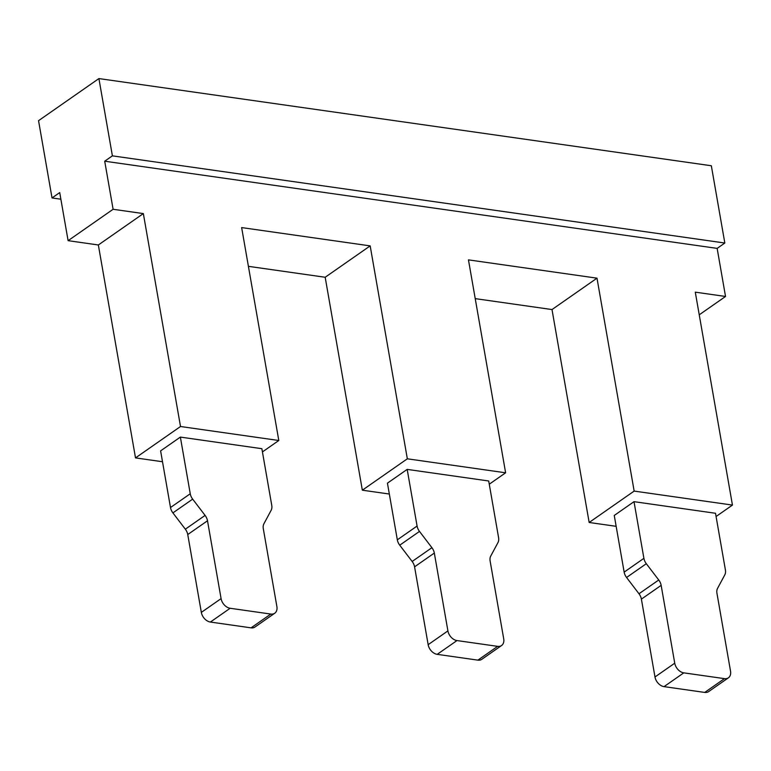 <?xml version="1.0" encoding="UTF-8"?>
<svg xmlns="http://www.w3.org/2000/svg" width="771" height="771" viewBox="0 0 771 771"><rect width="100%" height="100%" fill="white"/><g stroke="black" fill="none" stroke-linecap="round" stroke-linejoin="round"><path stroke-width="1.16" d="M475.225 298.628L552.007 309.556L596.995 278.167L634.157 491.088L589.16 522.478L616.154 526.323M489.257 484.207L505.622 472.796L468.46 259.875L596.995 278.167M104.711 161.206L112.393 155.848L724.827 243.029L717.146 248.387L104.711 161.206L113.106 209.278L143.348 213.586L180.51 426.508L278.803 440.501L241.641 227.58L370.176 245.882L407.339 458.803L362.341 490.192L389.336 494.028M60.87 199.207L52.033 197.945L38.55 120.681L98.91 78.575L112.393 155.848M724.827 243.029L711.334 165.755L98.91 78.575M716.086 516.503L732.45 505.082L634.157 491.088M732.45 505.082L695.288 292.161L725.53 296.469L717.146 248.387M505.622 472.796L407.339 458.803M113.106 209.278L68.108 240.668L59.714 192.586L52.033 197.945M248.407 266.332L325.179 277.261L362.341 490.192M68.108 240.668L98.351 244.976L135.513 457.897L162.508 461.742M552.007 309.556L589.16 522.478M728.393 677.825A9.464 6.688 -124.9 0 0 730.532 671.136L716.953 593.294A9.464 6.688 -124.9 0 1 717.56 588.36L724.798 574.877A9.464 6.688 -124.9 0 0 725.405 569.942L715.517 513.274L634.013 501.67L643.901 558.339L624.153 572.121A9.464 6.688 55.1 0 0 626.563 577.479L646.31 563.707L658.742 579.985A9.464 6.688 -124.9 0 1 661.152 585.353L674.741 663.195L654.984 676.977A9.464 6.688 55.1 0 0 664.043 686.633L704.723 692.425A9.464 6.688 55.1 0 0 708.636 691.597L728.393 677.825A9.464 6.688 -124.9 0 1 724.47 678.644L683.8 672.852A9.464 6.688 -124.9 0 1 674.741 663.195M654.984 676.977L641.395 599.134A9.464 6.688 55.1 0 0 638.986 593.766L626.563 577.479M646.31 563.707A9.464 6.688 -124.9 0 1 643.901 558.339M624.153 572.121L614.256 515.452L634.013 501.67M699.239 314.809L725.53 296.469M325.179 277.261L370.176 245.882M501.564 645.529A9.464 6.688 -124.9 0 0 503.714 638.851L490.125 561.009A9.464 6.688 -124.9 0 1 490.741 556.064L497.97 542.582A9.464 6.688 -124.9 0 0 498.586 537.647L488.698 480.988L407.184 469.385L417.082 526.044L397.325 539.825A9.464 6.688 55.1 0 0 399.735 545.193L419.491 531.412L431.914 547.689A9.464 6.688 -124.9 0 1 434.324 553.058L447.912 630.9L428.156 644.681A9.464 6.688 55.1 0 0 437.215 654.348L477.895 660.14A9.464 6.688 55.1 0 0 481.808 659.311L501.564 645.529A9.464 6.688 -124.9 0 1 497.652 646.358L456.972 640.566A9.464 6.688 -124.9 0 1 447.912 630.9M428.156 644.681L414.576 566.839A9.464 6.688 55.1 0 0 412.157 561.471L399.735 545.193M419.491 531.412A9.464 6.688 -124.9 0 1 417.082 526.044M397.325 539.825L387.437 483.157L407.184 469.385M172.906 512.898L185.339 529.185A9.464 6.688 55.1 0 1 187.748 534.544L201.337 612.396A9.464 6.688 55.1 0 0 210.396 622.052L251.067 627.845A9.464 6.688 55.1 0 0 254.989 627.016L274.736 613.244A9.464 6.688 -124.9 0 0 276.885 606.555L263.306 528.713A9.464 6.688 -124.9 0 1 263.913 523.779L271.141 510.296A9.464 6.688 -124.9 0 0 271.758 505.362L261.87 448.693L180.366 437.09L190.254 493.758L170.497 507.53A9.464 6.688 55.1 0 0 172.906 512.898L192.663 499.126A9.464 6.688 -124.9 0 1 190.254 493.758M192.663 499.126L205.096 515.404A9.464 6.688 -124.9 0 1 207.505 520.772L221.084 598.614L201.337 612.396M274.736 613.244A9.464 6.688 -124.9 0 1 270.823 614.063L230.144 608.271A9.464 6.688 -124.9 0 1 221.084 598.614M180.366 437.09L160.609 450.871L170.497 507.53M98.351 244.976L143.348 213.586M135.513 457.897L180.51 426.508M262.429 451.922L278.803 440.501M638.986 593.766L658.742 579.985M724.47 678.644L704.723 692.425M641.395 599.134L661.152 585.353M664.043 686.633L683.8 672.852M412.157 561.471L431.914 547.689M497.652 646.358L477.895 660.14M414.576 566.839L434.324 553.058M437.215 654.348L456.972 640.566M185.339 529.185L205.096 515.404M187.748 534.544L207.505 520.772M210.396 622.052L230.144 608.271M270.823 614.063L251.067 627.845"/></g></svg>
